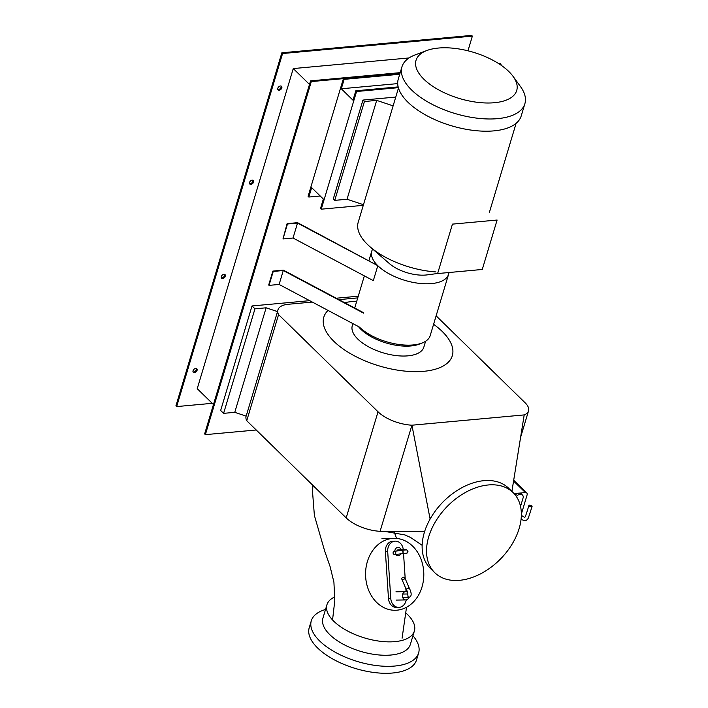 <?xml version="1.0" encoding="UTF-8"?>
<svg xmlns="http://www.w3.org/2000/svg" width="708" height="708" viewBox="0 0 708 708"><rect width="100%" height="100%" fill="white"/><g stroke="black" fill="none" stroke-linecap="round" stroke-linejoin="round"><path stroke-width="1.06" d="M407.613 592.322A4.151 3.363 89.1 0 0 405.702 591.631A4.151 3.363 89.1 0 0 403.542 592.658A4.151 3.363 89.1 0 0 402.648 597.269A4.151 3.363 89.1 0 0 405.843 599.924A4.151 3.363 89.1 0 0 408.012 598.897A4.151 3.363 89.1 0 0 408.914 597.278M404.534 578.808A1.664 1.062 -23 0 0 404.834 577.746A1.664 1.062 -23 0 0 403.64 577.224A1.664 1.062 -23 0 0 402.082 577.976A1.664 1.062 -23 0 0 401.781 579.038A1.664 1.062 -23 0 0 402.976 579.551A1.664 1.062 -23 0 0 404.534 578.808M410.357 596.508L410.189 596.782C411.817 595.251 411.392 592.118 408.923 587.383L404.834 577.746M408.472 587.091L408.631 588.463L406.02 589.003L401.781 579.038M410.189 596.782L409.197 597.278L407.976 596.711L407.826 594.375M406.02 589.003C407.649 591.764 408.189 593.64 407.649 594.623L407.658 594.605M398.754 607.393L396.453 607.437A9.682 7.841 -90.9 0 1 388.48 598.472L385.391 551.576A9.682 7.841 -90.9 0 1 393.046 541.178L395.347 541.133A9.682 7.841 89.1 0 0 387.692 551.532L390.772 598.428A9.682 7.841 89.1 0 0 398.754 607.393A9.682 7.841 89.1 0 0 406.242 599.888M406.056 591.649L405.852 588.631M405.197 578.586L403.542 553.567M403.294 549.771A9.682 7.841 89.1 0 0 395.347 541.133M401.179 549.806A4.151 3.363 89.1 0 0 398.055 547.364A4.151 3.363 89.1 0 0 394.772 551.249M395.781 554.47A4.151 3.363 89.1 0 0 398.197 555.665A4.151 3.363 89.1 0 0 400.914 553.86M395.816 552.904A1.664 1.381 -96.8 0 0 393.064 553.019A1.664 1.381 -96.8 0 0 395.816 552.904M394.241 551.311L401.985 550.39L403.356 552.001L402.259 553.691L394.639 554.603M405.392 549.983L406.56 549.753L407.985 551.32C406.304 553.612 409.631 552.674 402.259 553.691M396.843 551.001A1.664 1.345 -90.9 0 1 398.1 549.859L406.224 549.718M273.235 271.447L283.28 270.527L279.111 284.448L269.058 285.368L273.235 271.447L272.863 271.093L268.695 285.005L269.058 285.368M363.673 312.777L283.324 270.129L272.863 271.093M283.28 270.527L363.567 313.14M293.032 238.021L282.979 238.941L287.466 223.993L297.519 223.073L293.032 238.021L373.32 280.634L377.806 265.686A40.117 18.426 16.7 0 0 418.755 283.297A40.117 18.426 16.7 0 0 448.598 274.244L430.19 335.619A40.117 18.426 -163.3 0 1 400.347 344.663A40.117 18.426 -163.3 0 1 359.39 327.061L279.111 284.448M282.979 238.941L287.103 223.631L287.466 223.993M297.519 223.073L377.806 265.686L297.555 222.675L287.103 223.631M448.598 274.244A40.117 18.426 16.7 0 0 448.925 272.518M372.7 249.11A40.117 18.426 16.7 0 0 371.762 251.19A40.117 18.426 16.7 0 0 377.806 265.686M452.447 224.126L437.615 273.562L482.272 269.465L497.105 220.038L452.447 224.126M363.469 204.718L347.035 199.249L376.691 100.386L393.126 105.864M347.035 199.249L334.751 200.373L364.416 101.518L376.691 100.386M334.751 200.373L333.282 198.93L362.939 100.076L364.416 101.518M395.772 97.067L362.939 100.076M494.361 102.731A52.56 24.143 16.7 0 0 513.061 76.367A52.56 24.143 16.7 0 0 438.402 48.047A52.56 24.143 16.7 0 0 426.871 50.507A52.56 24.143 16.7 0 0 428.738 83.42A52.56 24.143 16.7 0 0 494.361 102.731M513.061 76.367L520.407 86.456A64.171 29.47 -163.3 0 1 524.885 103.704A64.171 29.47 -163.3 0 1 497.574 118.652A64.171 29.47 -163.3 0 1 430.34 103.368A64.171 29.47 -163.3 0 1 401.949 66.826A64.171 29.47 -163.3 0 1 415.18 54.888L426.871 50.507M437.562 273.5L427.154 274.881A28.205 12.956 -163.3 0 1 425.906 275.023A28.205 12.956 -163.3 0 1 389.311 263.526L370.054 246.809A61.401 28.205 16.7 0 0 435.951 271.934M398.471 88.04L358.213 222.241A61.401 28.205 16.7 0 0 370.054 246.809M524.885 103.704L521.212 115.926A64.171 29.47 -163.3 0 1 493.91 130.874A64.171 29.47 -163.3 0 1 426.667 115.59A64.171 29.47 -163.3 0 1 398.285 79.048L401.949 66.826M343.398 78.641L308.086 196.328L308.83 197.045L311.653 187.638L323.344 199.054L320.52 208.471L321.255 209.187L356.558 91.509L355.823 90.783L353 100.2L341.309 88.774L344.132 79.358L343.398 78.641L399.967 73.455L311.299 81.588L205.373 434.65L204.639 433.924L310.555 80.862L311.299 81.588M399.719 74.26L344.132 79.358M397.71 83.606L341.309 88.774M398.17 86.898L355.823 90.783M398.365 87.668L356.558 91.509M363.284 205.338L321.255 209.187M320.22 196.001L308.83 197.045M309.661 300.661L252.013 305.953L220.657 410.472L223.604 413.357L254.96 308.83L266.128 307.803L277.518 311.6L246.163 416.127L234.764 412.33L266.128 307.803M358.248 296.209L336.256 298.227M234.764 412.33L223.604 413.357M252.013 305.953L254.96 308.83M425.605 341.265L423.835 347.15A37.347 17.151 -163.3 0 1 396.055 355.575A37.347 17.151 -163.3 0 1 357.921 339.185A37.347 17.151 -163.3 0 1 352.292 325.689L352.92 323.618M358.381 326.521A37.347 17.151 16.7 0 0 360.894 329.3A37.347 17.151 16.7 0 0 420.924 343.433M414.384 630.996L410.357 644.404A45.648 20.966 -163.3 0 1 376.399 654.696A45.648 20.966 -163.3 0 1 329.795 634.66A45.648 20.966 -163.3 0 1 322.919 618.164L326.937 604.765A45.648 20.966 16.7 0 0 333.822 621.261A45.648 20.966 16.7 0 0 380.426 641.298A45.648 20.966 16.7 0 0 414.384 630.996A45.648 20.966 16.7 0 0 407.498 614.5A45.648 20.966 16.7 0 0 406.144 613.234M334.857 596.888A45.648 20.966 16.7 0 0 326.937 604.765M365.655 576.976A35.966 29.116 89.1 0 0 395.276 610.269A35.966 29.116 89.1 0 0 423.711 571.648A35.966 29.116 89.1 0 0 394.091 538.354A35.966 29.116 89.1 0 0 365.655 576.976M328.034 310.414A67.083 30.807 16.7 0 0 323.821 317.14A67.083 30.807 16.7 0 0 333.928 341.38A67.083 30.807 16.7 0 0 402.418 370.824A67.083 30.807 16.7 0 0 452.315 355.69A67.083 30.807 16.7 0 0 442.208 331.45A67.083 30.807 16.7 0 0 433.588 324.299M356.744 301.245A67.083 30.807 16.7 0 0 344.628 302.67M424.588 531.681L380.09 531.319L411.923 425.207L430.11 519.044M511.902 491.423L524.194 414.915A22.143 10.169 16.7 0 0 528.54 410.879A22.143 10.169 16.7 0 0 525.203 402.879L436.128 315.83M411.923 425.207L524.194 414.915L411.923 425.207L380.09 531.319A29.886 13.726 -163.3 0 1 346.185 517.902L246.738 420.72L278.571 314.609L378.028 411.791A29.886 13.726 16.7 0 0 411.923 425.207M246.738 420.72A24.01 11.027 -163.3 0 1 246.083 416.1M312.308 302.068L288.174 304.281A24.01 11.027 16.7 0 0 277.952 309.874A24.01 11.027 16.7 0 0 278.571 314.609M357.744 297.9L338.902 299.626M418.614 652.997L416.525 659.962A56.02 25.727 -163.3 0 1 374.851 672.6A56.02 25.727 -163.3 0 1 317.653 648.015A56.02 25.727 -163.3 0 1 309.21 627.766L311.299 620.801A56.02 25.727 16.7 0 0 319.742 641.041A56.02 25.727 16.7 0 0 376.939 665.635A56.02 25.727 16.7 0 0 418.614 652.997A56.02 25.727 16.7 0 0 412.959 635.731M325.521 609.491A56.02 25.727 16.7 0 0 311.299 620.801M531.372 506.857C532.513 506.114 531.92 505.53 529.584 505.114C528.433 505.848 529.026 506.432 531.372 506.857L532.08 506.468L528.451 517.698C527.796 519.345 526.637 520.371 524.991 520.805L521.053 519.415M529.584 505.114L528.867 505.503C525.46 517.353 524.929 517.221 524.672 517.468L521.345 515.397M520.53 506.441L523.221 497.494A5.204 3.478 134.3 0 0 522.477 495.042A5.204 3.478 134.3 0 0 516.291 496.397M515.274 495.016A5.204 3.478 -45.7 0 1 521.265 493.857L522.477 495.042M521.354 514.088L527.088 494.972A3.098 2.071 134.3 0 0 526.752 492.98A3.098 2.071 134.3 0 0 525.38 492.564L519.07 493.14M518.84 493.166L514.079 493.6M428.721 536.788A56.02 37.409 134.3 0 0 434.783 572.71A56.02 37.409 134.3 0 0 480.865 573.684A56.02 37.409 134.3 0 0 519.15 528.495A56.02 37.409 134.3 0 0 513.088 492.573A56.02 37.409 134.3 0 0 467.006 491.6A56.02 37.409 134.3 0 0 428.721 536.788M434.783 572.71L430.393 568.418A56.02 37.409 -45.7 0 1 424.331 532.496A56.02 37.409 -45.7 0 1 462.616 487.308A56.02 37.409 -45.7 0 1 508.698 488.29L513.088 492.573M277.775 89.447A2.487 1.664 134.3 0 0 281.076 87.208A2.487 1.664 134.3 0 0 281.085 86.057M281.811 87.934A2.487 1.664 -45.7 0 1 280.111 89.934A2.487 1.664 -45.7 0 1 278.058 89.898A2.487 1.664 -45.7 0 1 277.793 88.296A2.487 1.664 -45.7 0 1 279.492 86.287A2.487 1.664 -45.7 0 1 281.545 86.332A2.487 1.664 -45.7 0 1 281.811 87.934M249.535 183.593A2.487 1.664 134.3 0 0 252.827 181.363A2.487 1.664 134.3 0 0 252.844 180.213M253.561 182.08A2.487 1.664 -45.7 0 1 251.862 184.089A2.487 1.664 -45.7 0 1 249.818 184.045A2.487 1.664 -45.7 0 1 249.543 182.443A2.487 1.664 -45.7 0 1 251.243 180.443A2.487 1.664 -45.7 0 1 253.296 180.478A2.487 1.664 -45.7 0 1 253.561 182.08M221.285 277.748A2.487 1.664 134.3 0 0 224.578 275.509A2.487 1.664 134.3 0 0 224.595 274.359M225.321 276.226A2.487 1.664 -45.7 0 1 223.613 278.235A2.487 1.664 -45.7 0 1 221.569 278.191A2.487 1.664 -45.7 0 1 221.303 276.598A2.487 1.664 -45.7 0 1 223.002 274.589A2.487 1.664 -45.7 0 1 225.047 274.633A2.487 1.664 -45.7 0 1 225.321 276.226M193.036 371.895A2.487 1.664 134.3 0 0 196.337 369.656A2.487 1.664 134.3 0 0 196.346 368.505M197.072 370.381A2.487 1.664 -45.7 0 1 195.373 372.381A2.487 1.664 -45.7 0 1 193.319 372.346A2.487 1.664 -45.7 0 1 193.054 370.744A2.487 1.664 -45.7 0 1 194.753 368.735A2.487 1.664 -45.7 0 1 196.806 368.779A2.487 1.664 -45.7 0 1 197.072 370.381M309.493 84.42L293.262 68.57L409.047 57.95M293.262 68.57L197.231 388.674L213.453 404.534M212.214 403.321L176.655 406.587L282.581 53.525L472.369 36.117L467.961 50.799M500.83 65.039L501.087 64.18L500.352 63.463L498.671 63.614M400.206 72.65L310.555 80.862M176.655 406.587L175.92 405.861L281.846 52.808L282.581 53.525M281.846 52.808L471.634 35.4L472.369 36.117M501.087 64.18L499.742 64.304M205.373 434.65L256.216 429.986M388.48 598.472L390.772 598.428M387.692 551.532L385.391 551.576M346.185 517.902L378.028 411.791M525.38 492.564L513.574 481.024M405.702 591.631L395.967 591.791M405.843 599.924L396.108 600.092M402.702 594.065L407.826 593.977M402.684 597.384L409.197 597.278M401.923 550.39L405.711 549.912M354.708 308.015L364.354 275.881M368.948 260.562L371.762 251.19M489.361 212.471L516.105 123.334M381.957 538.549L394.091 538.354M312.865 485.334L312.591 492.547L314.379 515.406L324.662 551.036L330.114 566.63L333.919 582.224L334.796 600.596L332.583 619.712M394.303 532.133L396.524 538.434M406.516 607.269L402.082 638.244M422.145 545.319L410.596 537.478L404.914 534.921L384.471 531.354M528.54 410.879L520.584 437.402M513.707 480.228L526.752 492.98"/></g></svg>
